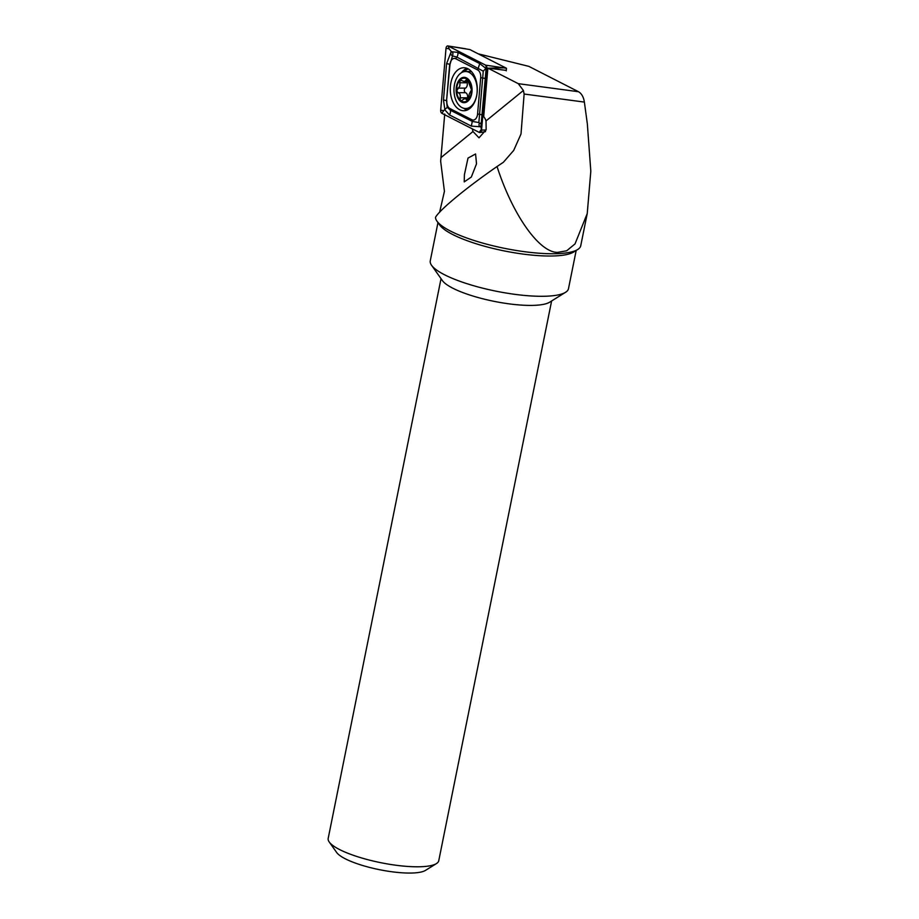 <?xml version="1.0" encoding="UTF-8"?>
<svg xmlns="http://www.w3.org/2000/svg" width="919" height="919" viewBox="0 0 919 919"><rect width="100%" height="100%" fill="white"/><g stroke="black" fill="none" stroke-linecap="round" stroke-linejoin="round"><path stroke-width="1.38" d="M587.241 213.507L580.739 245.752A74.025 17.599 -168.6 0 1 577.683 249.531A74.025 17.599 -168.6 0 1 557.305 253.655A74.025 17.599 -168.6 0 1 485.703 243.914A74.025 17.599 -168.6 0 1 436.962 221.157A74.025 17.599 -168.6 0 1 435.514 217.298C439.891 209.486 467.576 186.856 497.041 166.523C512.584 214.782 539.2 252.564 557.557 252.38L566.655 250.795L575.03 243.903L587.241 213.507L590.814 171.187L587.356 124.031L584.381 102.089L524.129 94.025L523.382 90.487L518.282 83.663L487.874 68.132L483.693 116.679A11.637 7.306 90 0 1 486.013 120.929L486.151 129.751L479.006 137.827L472.998 131.52A11.637 7.306 90 0 1 472.389 128.901M476.513 163.846L475.582 153.967L468.001 158.091L464.405 174.713L464.221 181.893L471.321 177.045L476.513 163.846M576.19 250.45L568.482 288.692A70.499 16.76 -168.6 0 1 565.576 292.288L549.619 302.213A56.404 13.406 -168.6 0 1 534.1 305.349A56.404 13.406 -168.6 0 1 479.546 297.928A56.404 13.406 -168.6 0 1 442.407 280.594L431.551 265.269A70.499 16.76 -168.6 0 1 430.264 260.824L437.972 222.582M551.618 300.961L438.754 860.712A56.404 13.406 -168.6 0 1 436.433 863.584A56.404 13.406 -168.6 0 1 420.902 866.732A56.404 13.406 -168.6 0 1 366.348 859.299A56.404 13.406 -168.6 0 1 329.209 841.965A56.404 13.406 -168.6 0 1 328.186 838.415L441.04 278.664M565.576 292.288A70.499 16.76 -168.6 0 1 546.162 296.217A70.499 16.76 -168.6 0 1 477.972 286.935A70.499 16.76 -168.6 0 1 431.551 265.269M577.683 249.531L573.686 252.013A70.499 16.76 -168.6 0 1 554.283 255.941A70.499 16.76 -168.6 0 1 486.094 246.66A70.499 16.76 -168.6 0 1 439.673 224.983L436.962 221.157M439.581 212.369L444.428 191.347L440.649 161.193L444.727 114.036M478.167 53.819L528.804 66.352L578.476 91.716C581.589 93.508 583.565 96.966 584.381 102.089M487.874 68.132L506.289 70.395M497.041 166.523L503.382 162.272L513.71 150.406L521.016 133.99L524.129 94.025M436.433 863.584L425.463 870.408A46.708 11.108 -168.6 0 1 379.409 869.673A46.708 11.108 -168.6 0 1 336.676 852.499L329.209 841.965M467.909 68.764A21.505 13.509 -90 0 0 463.785 67.742A21.505 13.509 -90 0 0 450.436 85.915A21.505 13.509 -90 0 0 459.649 109.717A21.505 13.509 -90 0 0 463.773 110.751A21.505 13.509 -90 0 0 477.122 92.566A21.505 13.509 -90 0 0 467.909 68.764M446.852 100.86A7.053 4.434 -90 0 0 449.885 108.522L471.838 119.734A7.053 4.434 -90 0 0 477.581 113.979L480.706 77.633A7.053 4.434 -90 0 0 477.673 69.959L455.721 58.747A7.053 4.434 -90 0 0 449.977 64.502L446.554 100.619L447.231 107.305L450.344 110.2L449.885 108.522M440.683 110.257A2.814 1.769 -90 0 0 441.89 113.324L479.258 132.416A2.814 1.769 -90 0 0 479.971 132.531A2.814 1.769 -90 0 0 481.556 130.107L486.875 68.224A2.814 1.769 -90 0 0 485.657 65.157L448.3 46.076A2.814 1.769 -90 0 0 447.932 45.95A2.814 1.769 -90 0 0 446.002 48.374L440.683 110.257L443.705 110.636L441.89 113.324M506.243 70.855L506.472 68.27L469.862 49.569L448.3 46.076L449.023 48.753L446.002 48.374M506.472 68.27L485.657 65.157L486.392 67.845L487.863 68.201M451.505 51.717L457.8 52.372L479.741 63.583L486.128 68.58L480.982 126.225C481.257 123.87 480.74 122.87 479.419 123.215C478.65 124.973 478.994 126.156 480.442 126.765L471.344 126.11L449.391 114.898L444.911 109.912L443.475 99.953L446.6 63.595L450.965 52.257C450.689 54.612 451.206 55.622 452.527 55.266C453.297 53.52 452.952 52.337 451.505 51.717L449.023 48.753M449.391 114.898A4.94 3.653 -62.9 0 0 450.344 110.2L472.286 121.411L478.856 122.56L483.256 71.177L486.392 67.845M480.913 127.006L481.556 130.107L486.082 130.004M447.231 107.305L443.705 110.636M451.034 51.475L450.965 52.257M483.256 71.177L456.858 57.07L452.493 55.933L449.977 64.502M452.527 55.266L452.493 55.933M478.856 122.56L479.419 123.215M467.507 98.517A2.366 1.482 90 0 1 467.553 97.805A4.135 2.596 -90 0 0 465.542 92.716A2.366 1.482 90 0 1 464.336 90.487A2.366 1.482 90 0 1 465.428 88.121A4.135 2.596 -90 0 0 467.024 86.064A4.135 2.596 -90 0 0 467.185 82.79A2.366 1.482 90 0 1 467.139 81.515M471.481 89.258A11.809 7.421 -90 0 0 467.541 79.551L464.221 81.515L460.109 80.022L459.799 86.064L456.674 90.786A11.809 7.421 -90 0 0 460.396 100.263L460.867 100.653A11.809 7.421 -90 0 0 467.805 100.217L468.253 99.769A11.809 7.421 -90 0 0 470.643 95.507A11.809 7.421 -90 0 0 471.493 89.855L467.541 79.551A11.809 7.421 -90 0 0 460.109 80.022A11.809 7.421 -90 0 0 456.663 90.188M468.253 99.769L469.264 93.979L471.493 89.855M455.307 81.377A18.506 11.625 -90 0 0 460.166 106.374A18.506 11.625 -90 0 0 465.588 108.511A18.506 11.625 -90 0 0 475.87 98.632A18.506 11.625 -90 0 0 471.01 73.635A18.506 11.625 -90 0 0 465.588 71.498A18.506 11.625 -90 0 0 455.307 81.377M467.794 78.781A12.694 7.972 -90 0 0 457.03 84.088A12.694 7.972 -90 0 0 460.362 101.228A12.694 7.972 -90 0 0 471.137 95.921A12.694 7.972 -90 0 0 467.794 78.781M471.688 71.808A18.506 11.625 -90 0 0 469.563 71.498L465.588 71.498M468.782 98.528L464.842 98.517L461.338 100.757M464.842 98.517L467.805 100.217L466.427 99.711L468.299 99.711M456.674 90.786L458.064 92.716C459.971 93.485 460.637 95.185 460.086 97.805L460.396 100.263M467.541 79.551L466.875 79.287M460.947 79.654L460.109 80.022M465.588 108.511L469.563 108.511A18.506 11.625 -90 0 0 469.781 108.511M518.282 83.663L578.476 91.716M472.998 131.52L440.994 157.586M523.382 90.487L486.013 120.929M466.209 108.511A20.758 13.038 -90 0 0 467.07 109.005A20.758 13.038 -90 0 0 468.276 109.522M466.932 68.339A21.505 13.509 -90 0 0 461.453 72.716M463.819 108.293A21.505 13.509 -90 0 0 465.956 109.717A21.505 13.509 -90 0 0 466.932 110.154M468.276 68.971A20.758 13.038 -90 0 0 464.152 71.636M502.992 67.845L488.368 68.19M481.062 129.728L479.258 132.416M446.6 63.595L449.678 64.261L446.554 100.619L443.475 99.953M457.8 52.372A4.94 3.653 -62.9 0 1 456.858 57.07L455.721 58.747M479.741 63.583L477.673 69.959M485.669 78.54L480.706 77.633M482.532 114.886L477.581 113.979M471.344 126.11L472.286 121.411L471.838 119.734M465.428 88.121L457.961 88.121M467.553 97.805L460.086 97.805M465.542 92.716L458.064 92.716M467.185 82.79L459.718 82.79M467.989 80.102L465.944 80.102M465.634 48.753L447.932 45.95M485.531 131.658L479.971 132.531M468.46 81.515L464.221 81.515"/></g></svg>
